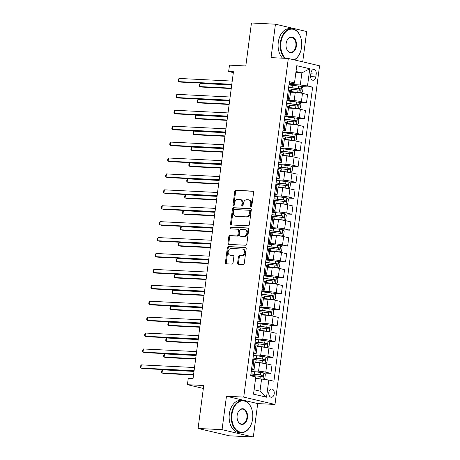 <?xml version="1.0" encoding="UTF-8"?>
<svg xmlns="http://www.w3.org/2000/svg" width="460" height="460" viewBox="0 0 460 460"><rect width="100%" height="100%" fill="white"/><g stroke="black" fill="none" stroke-linecap="round" stroke-linejoin="round"><path stroke-width="0.69" d="M251.079 206.54A0.885 0.655 -76.8 0 0 251.85 205.7L253.598 192.424A1.265 0.937 -76.8 0 0 252.948 191.147A1.265 0.937 -76.8 0 0 252.822 191.13L235.871 190.285A1.265 0.937 -76.8 0 0 234.761 191.486L233.013 204.763A0.885 0.655 -76.8 0 0 234.335 204.827L234.56 203.113A4.048 2.996 -76.8 0 1 238.102 199.261L239.516 199.329A4.048 2.996 -76.8 0 1 239.913 199.387A4.048 2.996 -76.8 0 1 242 203.481L241.776 205.2A0.885 0.655 -76.8 0 0 243.093 205.263L243.317 203.544A4.048 2.996 -76.8 0 1 246.859 199.697L248.273 199.767A4.048 2.996 -76.8 0 1 248.67 199.824A4.048 2.996 -76.8 0 1 250.757 203.918L250.533 205.637A0.885 0.655 -76.8 0 0 251.079 206.54M274.217 393.76A4.128 2.754 92.9 0 0 271.716 389.005A4.128 2.754 92.9 0 0 268.812 392.495A4.128 2.754 92.9 0 0 271.308 397.25A4.128 2.754 92.9 0 0 274.217 393.76M237.607 263.131A1.265 0.937 -76.8 0 0 238.263 264.414A1.265 0.937 -76.8 0 0 238.383 264.431L243.139 264.667A1.265 0.937 -76.8 0 0 244.248 263.465L246.186 248.716A1.265 0.937 -76.8 0 0 245.536 247.44A1.265 0.937 -76.8 0 0 245.41 247.422L228.459 246.577A1.265 0.937 -76.8 0 0 227.355 247.779L225.411 262.528A1.265 0.937 -76.8 0 0 226.061 263.804A1.265 0.937 -76.8 0 0 226.188 263.821L231.932 264.109A1.265 0.937 -76.8 0 0 233.042 262.907L233.87 256.594A1.265 0.937 -76.8 0 0 233.22 255.317A1.265 0.937 -76.8 0 0 233.093 255.3L230.247 255.156A3.387 2.501 -76.8 0 1 229.908 255.11A3.387 2.501 -76.8 0 1 228.2 251.465A3.387 2.501 -76.8 0 1 231.127 248.469L242.282 249.027A3.387 2.501 -76.8 0 1 242.615 249.073A3.387 2.501 -76.8 0 1 244.329 252.718A3.387 2.501 -76.8 0 1 241.402 255.714L239.545 255.622A1.265 0.937 -76.8 0 0 238.441 256.824L237.607 263.131L238.452 263.333A1.265 0.937 -76.8 0 0 238.797 264.448M302.709 61.853L306.699 31.533L275.442 24.196L251.453 23L245.801 65.964L229.488 65.153L228.649 71.518L233.45 71.76L193.056 378.563L188.261 378.327L187.421 384.692L203.349 388.43M222.059 429.663L253.316 437L257.715 403.581L226.464 396.244L222.059 429.663L198.076 428.467L203.734 385.503L187.421 384.692M226.464 396.244L243.731 397.106L288.311 58.472L319.568 65.809L274.988 404.443L243.731 397.106M275.442 24.196L271.043 57.615L288.311 58.472M248.256 225.802A1.265 0.937 -76.8 0 0 249.366 224.601L251.304 209.858A1.265 0.937 -76.8 0 0 250.654 208.575A1.265 0.937 -76.8 0 0 250.527 208.558L233.577 207.713A1.265 0.937 -76.8 0 0 232.467 208.915L230.529 223.663A1.265 0.937 -76.8 0 0 231.179 224.94A1.265 0.937 -76.8 0 0 231.305 224.957L248.256 225.802M248.745 229.287L246.807 244.03A1.265 0.937 -76.8 0 1 245.697 245.237L228.746 244.392A1.265 0.937 -76.8 0 1 228.62 244.375A1.265 0.937 -76.8 0 1 227.97 243.093L228.798 236.785A1.265 0.937 -76.8 0 1 229.908 235.583L236.779 235.922A1.265 0.937 -76.8 0 0 237.889 234.721L238.441 230.535A1.265 0.937 -76.8 0 0 237.785 229.258A1.265 0.937 -76.8 0 0 237.659 229.235L230.506 228.879A0.885 0.655 -76.8 0 1 230.736 227.131L247.969 227.987A1.265 0.937 -76.8 0 1 248.095 228.011A1.265 0.937 -76.8 0 1 248.745 229.287M253.316 437L229.333 435.804L198.076 428.467M310.977 72.847L310.609 75.647A3.996 2.668 92.9 0 0 313.03 80.258A3.996 2.668 92.9 0 0 315.847 76.877L316.216 74.077A3.996 2.668 92.9 0 0 313.795 69.471A3.996 2.668 92.9 0 0 310.977 72.847M289.19 83.254L294.043 83.496L294.503 82.892L289.392 81.69L250.677 375.768L255.789 376.97L253.523 394.157L266.536 397.21L259.986 391.132L261.579 379.04L255.553 378.735M294.503 82.892L296.769 65.705L309.775 68.758L307.51 85.945L300.294 84.962L289.035 84.404M301.565 86.595L312.622 87.147L307.51 85.945M312.622 87.147L273.907 381.219L268.795 380.023L266.536 397.21M257.715 403.581L274.988 404.443M228.649 71.518L233.335 72.617M295.86 72.571L301.886 72.87L296.004 71.49M300.294 84.962L301.886 72.87L309.775 68.758M263.856 373.031L270.882 373.382L265.771 372.186A5.158 0.466 -172.5 0 0 258.555 371.197L251.327 370.841M270.882 373.382L271.975 365.108L266.863 363.906A5.158 0.466 -172.5 0 0 259.647 362.923L254.949 362.693M265.949 357.121L272.981 357.472L267.869 356.27A5.158 0.466 -172.5 0 0 260.653 355.287L253.42 354.924M272.981 357.472L274.068 349.197L268.956 347.996A5.158 0.466 -172.5 0 0 261.74 347.012L257.042 346.777M268.048 341.205L275.074 341.556L269.962 340.36A5.158 0.466 -172.5 0 0 262.746 339.371L255.518 339.014M275.074 341.556L276.161 333.281L271.055 332.08A5.158 0.466 -172.5 0 0 263.833 331.096L259.141 330.866M270.141 325.295L277.167 325.645L272.055 324.444A5.158 0.466 -172.5 0 0 264.839 323.46L257.611 323.098M277.167 325.645L278.26 317.371L273.148 316.169A5.158 0.466 -172.5 0 0 265.932 315.186L261.234 314.95M272.239 309.379L279.266 309.729L274.154 308.528A5.158 0.466 -172.5 0 0 266.938 307.544L259.704 307.188M279.266 309.729L280.353 301.455L275.241 300.253A5.158 0.466 -172.5 0 0 268.025 299.27L263.333 299.04M274.332 293.468L281.359 293.819L276.247 292.617A5.158 0.466 -172.5 0 0 269.031 291.634L261.803 291.272M281.359 293.819L282.446 285.545L277.34 284.343A5.158 0.466 -172.5 0 0 270.118 283.36L265.426 283.124M276.425 277.552L283.452 277.903L278.34 276.702A5.158 0.466 -172.5 0 0 271.124 275.718L263.896 275.362M283.452 277.903L284.544 269.629L279.433 268.427A5.158 0.466 -172.5 0 0 272.216 267.444L267.519 267.208M278.524 261.642L285.551 261.993L280.439 260.791A5.158 0.466 -172.5 0 0 273.223 259.808L265.989 259.446M285.551 261.993L286.637 253.713L281.526 252.517A5.158 0.466 -172.5 0 0 274.309 251.534L269.617 251.298M280.617 245.726L287.644 246.077L282.532 244.875A5.158 0.466 -172.5 0 0 275.316 243.892L268.088 243.535M287.644 246.077L288.73 237.803L283.624 236.601A5.158 0.466 -172.5 0 0 276.408 235.618L271.71 235.382M282.71 229.816L289.737 230.167L284.631 228.965A5.158 0.466 -172.5 0 0 277.409 227.982L270.181 227.619M289.737 230.167L290.829 221.887L285.717 220.691A5.158 0.466 -172.5 0 0 278.501 219.708L273.803 219.472M284.809 213.9L291.835 214.251L286.724 213.049A5.158 0.466 -172.5 0 0 279.507 212.066L272.274 211.709M291.835 214.251L292.922 205.976L287.81 204.775A5.158 0.466 -172.5 0 0 280.594 203.791L275.902 203.556M286.902 197.99L293.928 198.34L288.817 197.139A5.158 0.466 -172.5 0 0 281.601 196.155L274.373 195.793M293.928 198.34L295.015 190.06L289.909 188.864A5.158 0.466 -172.5 0 0 282.693 187.881L277.995 187.645M288.995 182.074L296.022 182.424L290.915 181.223A5.158 0.466 -172.5 0 0 283.693 180.239L276.466 179.883M296.022 182.424L297.114 174.15L292.002 172.948A5.158 0.466 -172.5 0 0 284.786 171.965L280.088 171.73M291.094 166.163L298.12 166.514L293.008 165.312A5.158 0.466 -172.5 0 0 285.792 164.329L278.559 163.967M298.12 166.514L299.207 158.234L294.095 157.038A5.158 0.466 -172.5 0 0 286.879 156.055L282.187 155.819M293.187 150.248L300.213 150.598L295.101 149.396A5.158 0.466 -172.5 0 0 287.885 148.413L280.657 148.057M300.213 150.598L301.306 142.324L296.194 141.122A5.158 0.466 -172.5 0 0 288.978 140.139L284.28 139.903M295.28 134.337L302.306 134.688L297.2 133.486A5.158 0.466 -172.5 0 0 289.984 132.503L282.75 132.141M302.306 134.688L303.399 126.408L298.287 125.212A5.158 0.466 -172.5 0 0 291.071 124.229L286.373 123.993M297.378 118.421L304.405 118.772L299.293 117.57A5.158 0.466 -172.5 0 0 292.077 116.587L284.849 116.23M304.405 118.772L305.492 110.498L300.38 109.296A5.158 0.466 -172.5 0 0 293.164 108.313L288.472 108.077M299.471 102.511L306.498 102.856L301.386 101.66A5.158 0.466 -172.5 0 0 294.17 100.677L286.942 100.314M306.498 102.856L307.591 94.582L302.479 93.386A5.158 0.466 -172.5 0 0 295.262 92.402L290.565 92.167M254.104 389.752L259.986 391.132M287.092 99.165L287.92 99.205A5.158 0.466 -172.5 0 0 289.656 99.09A5.158 0.466 -172.5 0 0 288.38 98.607L287.201 98.331M284.999 115.08L285.827 115.121A5.158 0.466 -172.5 0 0 287.558 115A5.158 0.466 -172.5 0 0 286.287 114.517L285.108 114.241M282.9 130.991L283.728 131.031A5.158 0.466 -172.5 0 0 285.464 130.916A5.158 0.466 -172.5 0 0 284.188 130.433L283.015 130.157M280.807 146.907L281.635 146.947A5.158 0.466 -172.5 0 0 283.371 146.826A5.158 0.466 -172.5 0 0 282.095 146.343L280.916 146.067M278.714 162.817L279.542 162.857A5.158 0.466 -172.5 0 0 281.273 162.742A5.158 0.466 -172.5 0 0 279.996 162.259L278.823 161.983M276.615 178.733L277.443 178.773A5.158 0.466 -172.5 0 0 279.18 178.652A5.158 0.466 -172.5 0 0 277.903 178.169L276.73 177.893M274.522 194.643L275.35 194.689A5.158 0.466 -172.5 0 0 277.087 194.568A5.158 0.466 -172.5 0 0 275.81 194.085L274.631 193.809M272.429 210.559L273.257 210.599A5.158 0.466 -172.5 0 0 274.988 210.479A5.158 0.466 -172.5 0 0 273.711 209.996L272.538 209.72M270.33 226.469L271.158 226.515A5.158 0.466 -172.5 0 0 272.895 226.395A5.158 0.466 -172.5 0 0 271.618 225.912L270.445 225.636M268.237 242.385L269.065 242.426A5.158 0.466 -172.5 0 0 270.796 242.305A5.158 0.466 -172.5 0 0 269.525 241.822L268.347 241.546M266.144 258.296L266.972 258.342A5.158 0.466 -172.5 0 0 268.703 258.221A5.158 0.466 -172.5 0 0 267.427 257.738L266.254 257.462M264.046 274.212L264.874 274.252A5.158 0.466 -172.5 0 0 266.61 274.131A5.158 0.466 -172.5 0 0 265.334 273.648L264.155 273.372M261.953 290.122L262.781 290.168A5.158 0.466 -172.5 0 0 264.511 290.047A5.158 0.466 -172.5 0 0 263.241 289.564L262.062 289.288M259.86 306.038L260.682 306.078A5.158 0.466 -172.5 0 0 262.418 305.957A5.158 0.466 -172.5 0 0 261.142 305.474L259.969 305.198M257.761 321.948L258.589 321.994A5.158 0.466 -172.5 0 0 260.325 321.873A5.158 0.466 -172.5 0 0 259.049 321.391L257.87 321.115M255.668 337.864L256.496 337.904A5.158 0.466 -172.5 0 0 258.227 337.784A5.158 0.466 -172.5 0 0 256.956 337.301L255.777 337.025M253.575 353.774L254.397 353.82A5.158 0.466 -172.5 0 0 256.134 353.7A5.158 0.466 -172.5 0 0 254.857 353.217L253.684 352.941M251.476 369.69L252.304 369.731A5.158 0.466 -172.5 0 0 254.041 369.61A5.158 0.466 -172.5 0 0 252.764 369.127L251.585 368.851M289.656 99.09L290.743 90.81A5.158 0.466 -172.5 0 0 289.466 90.332L288.293 90.056M287.558 115L288.65 106.726A5.158 0.466 -172.5 0 0 287.373 106.243L286.195 105.967M285.464 130.916L286.551 122.636A5.158 0.466 -172.5 0 0 285.28 122.159L284.102 121.883M283.371 146.826L284.458 138.552A5.158 0.466 -172.5 0 0 283.182 138.069L282.009 137.793M281.273 162.742L282.365 154.462A5.158 0.466 -172.5 0 0 281.089 153.985L279.91 153.709M279.18 178.652L280.267 170.378A5.158 0.466 -172.5 0 0 278.996 169.895L277.817 169.619M277.087 194.568L278.173 186.294A5.158 0.466 -172.5 0 0 276.897 185.811L275.724 185.535M274.988 210.479L276.08 202.204A5.158 0.466 -172.5 0 0 274.804 201.721L273.625 201.445M272.895 226.395L273.982 218.12A5.158 0.466 -172.5 0 0 272.711 217.637L271.532 217.361M270.796 242.305L271.889 234.031A5.158 0.466 -172.5 0 0 270.612 233.548L269.439 233.272M268.703 258.221L269.796 249.947A5.158 0.466 -172.5 0 0 268.519 249.464L267.34 249.188M266.61 274.131L267.697 265.857A5.158 0.466 -172.5 0 0 266.42 265.374L265.248 265.098M264.511 290.047L265.604 281.773A5.158 0.466 -172.5 0 0 264.327 281.29L263.154 281.014M262.418 305.957L263.511 297.683A5.158 0.466 -172.5 0 0 262.234 297.2L261.056 296.924M260.325 321.873L261.412 313.599A5.158 0.466 -172.5 0 0 260.136 313.116L258.963 312.84M258.227 337.784L259.319 329.509A5.158 0.466 -172.5 0 0 258.043 329.026L256.87 328.75M256.134 353.7L257.22 345.425A5.158 0.466 -172.5 0 0 255.95 344.942L254.771 344.666M254.041 369.61L255.127 361.336A5.158 0.466 -172.5 0 0 253.851 360.853L252.678 360.577M261.579 379.04L268.795 380.023M251.465 206.413A0.885 0.655 -76.8 0 1 251.378 205.833L251.603 204.113A4.048 2.996 -76.8 0 0 249.515 200.025L248.67 199.824M239.913 199.387L240.758 199.588A4.048 2.996 -76.8 0 1 242.845 203.677L242.621 205.396A0.885 0.655 -76.8 0 0 242.702 205.976M253.259 191.302L236.716 190.48A1.265 0.937 -76.8 0 0 235.606 191.682L233.858 204.959A0.885 0.655 -76.8 0 0 233.944 205.539M250.959 208.736L234.422 207.914A1.265 0.937 -76.8 0 0 233.312 209.116L231.374 223.859A1.265 0.937 -76.8 0 0 231.713 224.98M249.803 211.163A0.885 0.655 -76.8 0 0 249.262 210.255L234.381 209.518A0.885 0.655 -76.8 0 0 233.605 210.358L233.369 212.169A4.048 2.996 -76.8 0 0 235.457 216.263A4.048 2.996 -76.8 0 0 235.853 216.321L246.025 216.827A4.048 2.996 -76.8 0 0 249.567 212.974L249.803 211.163L250.648 211.364A0.885 0.655 -76.8 0 0 250.108 210.456L249.429 210.295M235.457 216.263L236.302 216.459A4.048 2.996 -76.8 0 0 236.699 216.516L235.853 216.321M250.648 211.364L250.412 213.175A4.048 2.996 -76.8 0 1 246.87 217.022L236.699 216.516M238.504 229.436A1.265 0.937 -76.8 0 1 238.631 229.454A1.265 0.937 -76.8 0 1 239.286 230.73L238.734 234.916A1.265 0.937 -76.8 0 1 237.624 236.124L230.753 235.779A1.265 0.937 -76.8 0 0 229.643 236.98L228.815 243.294A1.265 0.937 -76.8 0 0 229.155 244.409M248.406 228.166L231.581 227.332A0.885 0.655 -76.8 0 0 230.995 228.907M243.915 236.279A3.387 2.501 -76.8 0 0 246.842 233.283A3.387 2.501 -76.8 0 0 245.128 229.638A3.387 2.501 -76.8 0 0 244.795 229.592L240.862 229.396A1.265 0.937 -76.8 0 0 239.758 230.598L239.206 234.784A1.265 0.937 -76.8 0 0 239.861 236.066A1.265 0.937 -76.8 0 0 239.982 236.083L244.76 236.474A3.387 2.501 -76.8 0 0 247.687 233.484A3.387 2.501 -76.8 0 0 245.973 229.839L245.128 229.638M240.586 236.221A1.265 0.937 -76.8 0 0 240.706 236.262A1.265 0.937 -76.8 0 0 240.827 236.279L239.982 236.083M244.76 236.474L240.827 236.279M242.615 249.073L243.461 249.274A3.387 2.501 -76.8 0 1 245.174 252.919A3.387 2.501 -76.8 0 1 242.247 255.909L240.39 255.817A1.265 0.937 -76.8 0 0 239.28 257.019L238.452 263.333M229.908 255.11L230.753 255.306A3.387 2.501 -76.8 0 0 231.087 255.352L230.247 255.156M233.525 255.478L231.087 255.352M245.847 247.601L229.304 246.773A1.265 0.937 -76.8 0 0 228.194 247.98L226.257 262.723A1.265 0.937 -76.8 0 0 226.602 263.844M290.622 91.73A8.188 0.736 -172.5 0 1 291.732 91.856L300.662 92.885L302.519 92.011L303.019 88.193L301.501 86.52A3.415 0.31 -172.5 0 0 298.523 86.037L292.336 85.307A9.861 0.891 -172.5 0 0 288.96 84.973M300.662 92.885A3.415 0.31 -172.5 0 0 297.683 92.402L291.502 91.672A9.861 0.891 -172.5 0 0 290.645 91.574M288.443 88.918A9.861 0.891 7.5 0 1 291.818 89.257L298.005 89.982A3.415 0.31 7.5 0 1 300.23 90.315C301.104 89.965 301.168 89.459 300.432 88.786A3.415 0.31 -172.5 0 0 298.207 88.452L292.019 87.728A9.861 0.891 -172.5 0 0 288.644 87.388M288.621 87.567A8.188 0.736 7.5 0 1 292.255 87.912L299.046 88.717L299.632 89.838M231.708 84.968L200.169 83.398L199.749 86.578L201.859 87.078L231.236 88.538M200.169 83.398L199.427 84.439L199.261 85.709L199.749 86.578L231.288 88.153M231.8 84.272L178.63 81.621L179.049 78.441L232.219 81.087M231.748 84.657L180.74 82.116L178.63 81.621L178.141 80.753L178.308 79.482L179.049 78.441M288.529 107.646A8.188 0.736 -172.5 0 1 289.639 107.766L298.569 108.801L300.426 107.922L300.926 104.104L299.402 102.436A3.415 0.31 -172.5 0 0 296.43 101.948L290.243 101.223A9.861 0.891 -172.5 0 0 286.867 100.884M298.569 108.801A3.415 0.31 -172.5 0 0 295.59 108.313L289.403 107.588A9.861 0.891 -172.5 0 0 288.546 107.49M286.344 104.834A9.861 0.891 7.5 0 1 289.725 105.167L295.906 105.898A3.415 0.31 7.5 0 1 298.132 106.225C299.006 105.88 299.075 105.369 298.333 104.702A3.415 0.31 -172.5 0 0 296.108 104.368L289.926 103.638A9.861 0.891 -172.5 0 0 286.545 103.304M286.522 103.483A8.188 0.736 7.5 0 1 290.156 103.822L296.953 104.633L297.539 105.754M229.615 100.884L198.07 99.308L197.65 102.494L199.767 102.988L229.143 104.454M198.07 99.308L197.334 100.349L197.167 101.626L197.65 102.494L229.195 104.063M286.43 123.556A8.188 0.736 -172.5 0 1 287.546 123.682L296.47 124.712L298.327 123.838L298.833 120.02L297.309 118.346A3.415 0.31 -172.5 0 0 294.331 117.863L288.15 117.133A9.861 0.891 -172.5 0 0 284.769 116.8M296.47 124.712A3.415 0.31 -172.5 0 0 293.497 124.229L287.31 123.498A9.861 0.891 -172.5 0 0 286.453 123.401M284.251 120.744A9.861 0.891 7.5 0 1 287.627 121.084L293.813 121.808A3.415 0.31 7.5 0 1 296.039 122.141C296.913 121.791 296.982 121.285 296.24 120.612A3.415 0.31 -172.5 0 0 294.015 120.278L287.828 119.554A9.861 0.891 -172.5 0 0 284.452 119.215M284.43 119.399A8.188 0.736 7.5 0 1 288.063 119.738L294.86 120.543L295.441 121.664M227.516 116.794L195.977 115.224L195.558 118.404L197.668 118.904L227.05 120.365M195.977 115.224L195.236 116.265L195.069 117.536L195.558 118.404L227.102 119.979M284.337 139.472A8.188 0.736 -172.5 0 1 285.447 139.593L294.377 140.628L296.234 139.748L296.734 135.93L295.216 134.262A3.415 0.31 -172.5 0 0 292.238 133.774L286.051 133.049A9.861 0.891 -172.5 0 0 282.676 132.71M294.377 140.628A3.415 0.31 -172.5 0 0 291.398 140.139L285.217 139.415A9.861 0.891 -172.5 0 0 284.361 139.317M282.158 136.66A9.861 0.891 7.5 0 1 285.533 136.994L291.72 137.724A3.415 0.31 7.5 0 1 293.946 138.052C294.82 137.707 294.883 137.195 294.147 136.528A3.415 0.31 -172.5 0 0 291.922 136.195L285.735 135.464A9.861 0.891 -172.5 0 0 282.359 135.131M282.336 135.309A8.188 0.736 7.5 0 1 285.97 135.648L292.761 136.459L293.348 137.58M225.423 132.71L193.884 131.135L193.464 134.32L195.575 134.814L224.952 136.281M193.884 131.135L193.142 132.175L192.976 133.452L193.464 134.32L225.003 135.89M229.707 100.182L176.536 97.537L176.951 94.352L230.126 97.002M229.655 100.573L178.647 98.032L176.536 97.537L176.048 96.669L176.214 95.392L176.951 94.352M227.608 116.098L174.438 113.447L174.857 110.268L228.028 112.913M227.556 116.483L176.554 113.942L174.438 113.447L173.949 112.579L174.121 111.308L174.857 110.268M225.515 132.008L172.345 129.363L172.764 126.178L225.935 128.829M225.463 132.399L174.455 129.858L172.345 129.363L171.856 128.495L172.023 127.219L172.764 126.178M282.244 155.382A8.188 0.736 -172.5 0 1 283.354 155.509L292.284 156.538L294.141 155.664L294.641 151.846L293.118 150.173A3.415 0.31 -172.5 0 0 290.145 149.69L283.958 148.959A9.861 0.891 -172.5 0 0 280.583 148.626M292.284 156.538A3.415 0.31 -172.5 0 0 289.305 156.055L283.118 155.325A9.861 0.891 -172.5 0 0 282.262 155.227M280.059 152.57A9.861 0.891 7.5 0 1 283.44 152.91L289.622 153.634A3.415 0.31 7.5 0 1 291.847 153.968C292.721 153.617 292.79 153.111 292.048 152.438A3.415 0.31 -172.5 0 0 289.823 152.105L283.642 151.38A9.861 0.891 -172.5 0 0 280.261 151.041M280.238 151.225A8.188 0.736 7.5 0 1 283.872 151.564L290.668 152.369L291.255 153.49M223.33 148.62L191.785 147.05L191.366 150.23L193.482 150.73L222.858 152.191M191.785 147.05L191.049 148.091L190.877 149.362L191.366 150.23L222.91 151.806M223.422 147.924L170.252 145.274L170.666 142.094L223.842 144.739M223.37 148.31L172.362 145.768L170.252 145.274L169.763 144.405L169.93 143.135L170.666 142.094M294.043 59.817A15.732 10.488 92.9 0 0 300.276 52.325A15.732 10.488 92.9 0 0 301.553 47.271A15.732 10.488 92.9 0 0 300.978 38.312A15.732 10.488 92.9 0 0 290.243 29.279A15.732 10.488 92.9 0 0 280.945 42.429A15.732 10.488 92.9 0 0 285.476 58.334M284.677 58.293A16.117 10.747 -87.1 0 1 280.399 42.36A16.117 10.747 -87.1 0 1 291.761 28.738A16.117 10.747 -87.1 0 1 300.926 38.14A16.117 10.747 -87.1 0 1 300.949 38.226M296.401 46.057A7.866 5.244 -87.1 0 1 291.749 52.636A7.866 5.244 -87.1 0 1 286.385 48.122A7.866 5.244 -87.1 0 1 286.097 43.642A7.866 5.244 -87.1 0 1 286.735 41.112A7.866 5.244 -87.1 0 1 293.129 37.404A7.866 5.244 -87.1 0 1 296.401 46.057M286.361 48.03A7.481 4.985 92.9 0 0 290.588 52.308A7.481 4.985 92.9 0 0 295.86 45.989A7.481 4.985 92.9 0 0 291.335 37.369A7.481 4.985 92.9 0 0 286.701 41.199M282.566 58.184A16.117 10.747 -87.1 0 1 278.288 42.251A16.117 10.747 -87.1 0 1 289.65 28.635L291.761 28.738M300.248 52.405A16.117 10.747 -87.1 0 1 300.213 52.492A16.117 10.747 -87.1 0 1 294.365 59.892M252.615 419.002A15.732 10.488 92.9 0 0 252.034 410.044A15.732 10.488 92.9 0 0 241.304 401.011A15.732 10.488 92.9 0 0 232.001 414.161A15.732 10.488 92.9 0 0 238.544 431.48A15.732 10.488 92.9 0 0 251.338 424.057A15.732 10.488 92.9 0 0 252.615 419.002M251.304 424.137A16.117 10.747 -87.1 0 1 251.275 424.223A16.117 10.747 -87.1 0 1 241.218 432.664A16.117 10.747 -87.1 0 1 231.46 414.092A16.117 10.747 -87.1 0 1 242.822 400.47A16.117 10.747 -87.1 0 1 251.988 409.871A16.117 10.747 -87.1 0 1 252.011 409.958M247.463 417.795A7.866 5.244 -87.1 0 1 242.811 424.367A7.866 5.244 -87.1 0 1 237.446 419.853A7.866 5.244 -87.1 0 1 237.153 415.374A7.866 5.244 -87.1 0 1 237.791 412.844A7.866 5.244 -87.1 0 1 244.191 409.135A7.866 5.244 -87.1 0 1 247.463 417.795M237.423 419.761A7.481 4.985 92.9 0 0 241.649 424.039A7.481 4.985 92.9 0 0 246.922 417.72A7.481 4.985 92.9 0 0 242.391 409.101A7.481 4.985 92.9 0 0 237.762 412.93M241.218 432.664L239.108 432.561A16.117 10.747 -87.1 0 1 229.35 413.983A16.117 10.747 -87.1 0 1 240.712 400.367L242.822 400.47M280.146 171.298A8.188 0.736 -172.5 0 1 281.261 171.419L290.185 172.454L292.042 171.574L292.548 167.756L291.025 166.089A3.415 0.31 -172.5 0 0 288.046 165.6L281.865 164.875A9.861 0.891 -172.5 0 0 278.484 164.536M290.185 172.454A3.415 0.31 -172.5 0 0 287.212 171.965L281.025 171.241A9.861 0.891 -172.5 0 0 280.169 171.143M277.966 168.486A9.861 0.891 7.5 0 1 281.342 168.82L287.529 169.55A3.415 0.31 7.5 0 1 289.754 169.878C290.628 169.533 290.697 169.021 289.955 168.354A3.415 0.31 -172.5 0 0 287.73 168.021L281.543 167.296A9.861 0.891 -172.5 0 0 278.168 166.957M278.145 167.135A8.188 0.736 7.5 0 1 281.779 167.474L288.575 168.285L289.156 169.406M221.231 164.536L189.692 162.961L189.273 166.146L191.383 166.641L220.765 168.107M189.692 162.961L188.951 164.007L188.784 165.278L189.273 166.146L220.811 167.716M278.053 187.208A8.188 0.736 -172.5 0 1 279.162 187.335L288.092 188.364L289.95 187.49L290.45 183.672L288.932 181.999A3.415 0.31 -172.5 0 0 285.953 181.516L279.766 180.786A9.861 0.891 -172.5 0 0 276.391 180.452M288.092 188.364A3.415 0.31 -172.5 0 0 285.114 187.881L278.933 187.151A9.861 0.891 -172.5 0 0 278.07 187.053M275.873 184.397A9.861 0.891 7.5 0 1 279.249 184.736L285.436 185.46A3.415 0.31 7.5 0 1 287.661 185.794C288.535 185.443 288.598 184.937 287.862 184.264A3.415 0.31 -172.5 0 0 285.637 183.931L279.45 183.206A9.861 0.891 -172.5 0 0 276.075 182.867M276.052 183.051A8.188 0.736 7.5 0 1 279.686 183.39L286.476 184.195L287.063 185.317M219.138 180.446L187.599 178.877L187.18 182.056L189.29 182.557L218.667 184.017M187.599 178.877L186.858 179.917L186.691 181.188L187.18 182.056L218.718 183.632M275.96 203.124A8.188 0.736 -172.5 0 1 277.07 203.245L285.999 204.28L287.856 203.4L288.357 199.583L286.833 197.915A3.415 0.31 -172.5 0 0 283.86 197.426L277.673 196.702A9.861 0.891 -172.5 0 0 274.298 196.362M285.999 204.28A3.415 0.31 -172.5 0 0 283.021 203.791L276.834 203.067A9.861 0.891 -172.5 0 0 275.977 202.969M273.775 200.313A9.861 0.891 7.5 0 1 277.156 200.646L283.337 201.376A3.415 0.31 7.5 0 1 285.562 201.704C286.436 201.359 286.505 200.847 285.763 200.18A3.415 0.31 -172.5 0 0 283.538 199.847L277.357 199.123A9.861 0.891 -172.5 0 0 273.976 198.783M273.953 198.961A8.188 0.736 7.5 0 1 277.587 199.301L284.383 200.111L284.97 201.233M217.045 196.362L185.501 194.787L185.081 197.972L187.197 198.467L216.574 199.933M185.501 194.787L184.765 195.833L184.592 197.104L185.081 197.972L216.625 199.542M273.861 219.04A8.188 0.736 -172.5 0 1 274.976 219.161L283.9 220.19L285.758 219.316L286.264 215.498L284.74 213.825A3.415 0.31 -172.5 0 0 281.761 213.342L275.58 212.612A9.861 0.891 -172.5 0 0 272.199 212.278M283.9 220.19A3.415 0.31 -172.5 0 0 280.922 219.708L274.741 218.977A9.861 0.891 -172.5 0 0 273.884 218.88M271.682 216.223A9.861 0.891 7.5 0 1 275.057 216.562L281.244 217.287A3.415 0.31 7.5 0 1 283.469 217.62C284.343 217.269 284.412 216.763 283.67 216.091A3.415 0.31 -172.5 0 0 281.445 215.757L275.258 215.033A9.861 0.891 -172.5 0 0 271.883 214.693M271.86 214.877A8.188 0.736 7.5 0 1 275.494 215.217L282.29 216.022L282.871 217.143M214.946 212.273L183.408 210.703L182.988 213.883L185.098 214.383L214.481 215.843M183.408 210.703L182.666 211.744L182.499 213.014L182.988 213.883L214.527 215.458M271.768 234.951A8.188 0.736 -172.5 0 1 272.878 235.071L281.808 236.106L283.665 235.232L284.165 231.409L282.647 229.741A3.415 0.31 -172.5 0 0 279.668 229.252L273.481 228.528A9.861 0.891 -172.5 0 0 270.106 228.189M281.808 236.106A3.415 0.31 -172.5 0 0 278.829 235.618L272.642 234.893A9.861 0.891 -172.5 0 0 271.785 234.795M269.589 232.139A9.861 0.891 7.5 0 1 272.964 232.472L279.145 233.203A3.415 0.31 7.5 0 1 281.37 233.53C282.25 233.185 282.313 232.674 281.572 232.007A3.415 0.31 -172.5 0 0 279.346 231.673L273.165 230.949A9.861 0.891 -172.5 0 0 269.79 230.609M269.767 230.788A8.188 0.736 7.5 0 1 273.401 231.127L280.192 231.938L280.778 233.059M212.853 228.189L181.309 226.613L180.895 229.799L183.005 230.293L212.382 231.759M181.309 226.613L180.573 227.66L180.406 228.93L180.895 229.799L212.434 231.368M221.323 163.835L168.153 161.19L168.573 158.004L221.743 160.655M221.271 164.226L170.263 161.684L168.153 161.19L167.664 160.321L167.831 159.045L168.573 158.004M219.23 179.751L166.06 177.1L166.48 173.92L219.65 176.565M219.178 180.136L168.17 177.594L166.06 177.1L165.571 176.232L165.738 174.961L166.48 173.92M217.137 195.661L163.961 193.016L164.381 189.83L217.551 192.481M217.085 196.052L166.077 193.511L163.961 193.016L163.478 192.148L163.645 190.871L164.381 189.83M215.038 211.577L161.868 208.926L162.288 205.746L215.458 208.391M214.987 211.962L163.978 209.421L161.868 208.926L161.38 208.058L161.546 206.787L162.288 205.746M212.945 227.487L159.775 224.842L160.195 221.657L213.365 224.308M212.894 227.878L161.886 225.337L159.775 224.842L159.286 223.974L159.453 222.697L160.195 221.657M269.675 250.867A8.188 0.736 -172.5 0 1 270.785 250.987L279.709 252.017L281.572 251.143L282.072 247.325L280.548 245.651A3.415 0.31 -172.5 0 0 277.57 245.168L271.388 244.438A9.861 0.891 -172.5 0 0 268.013 244.105M279.709 252.017A3.415 0.31 -172.5 0 0 276.736 251.534L270.549 250.803A9.861 0.891 -172.5 0 0 269.692 250.711M267.49 248.049A9.861 0.891 7.5 0 1 270.871 248.388L277.052 249.113A3.415 0.31 7.5 0 1 279.277 249.446C280.151 249.096 280.22 248.59 279.479 247.917A3.415 0.31 -172.5 0 0 277.253 247.583L271.066 246.859A9.861 0.891 -172.5 0 0 267.691 246.525M267.668 246.704A8.188 0.736 7.5 0 1 271.302 247.043L278.099 247.848L278.685 248.969M210.761 244.099L179.216 242.529L178.796 245.709L180.912 246.209L210.289 247.67M179.216 242.529L178.48 243.57L178.308 244.841L178.796 245.709L210.341 247.284M210.852 243.403L157.677 240.752L158.096 237.573L211.266 240.218M210.801 243.788L159.792 241.247L157.677 240.752L157.193 239.884L157.36 238.613L158.096 237.573M267.576 266.777A8.188 0.736 -172.5 0 1 268.686 266.898L277.616 267.933L279.473 267.059L279.979 263.235L278.455 261.567A3.415 0.31 -172.5 0 0 275.477 261.079L269.295 260.354A9.861 0.891 -172.5 0 0 265.914 260.015M277.616 267.933A3.415 0.31 -172.5 0 0 274.637 267.444L268.456 266.719A9.861 0.891 -172.5 0 0 267.599 266.622M265.397 263.965A9.861 0.891 7.5 0 1 268.772 264.299L274.959 265.029A3.415 0.31 7.5 0 1 277.184 265.357C278.058 265.012 278.127 264.5 277.386 263.833A3.415 0.31 -172.5 0 0 275.161 263.499L268.973 262.775A9.861 0.891 -172.5 0 0 265.598 262.436M265.575 262.614A8.188 0.736 7.5 0 1 269.209 262.953L276.006 263.764L276.586 264.885M208.662 260.015L177.123 258.439L176.703 261.625L178.814 262.119L208.19 263.586M177.123 258.439L176.381 259.486L176.214 260.757L176.703 261.625L208.242 263.195M208.754 259.313L155.583 256.668L156.003 253.483L209.173 256.134M208.702 259.704L157.694 257.163L155.583 256.668L155.095 255.8L155.261 254.524L156.003 253.483M265.483 282.693A8.188 0.736 -172.5 0 1 266.593 282.814L275.523 283.843L277.38 282.969L277.88 279.151L276.362 277.478A3.415 0.31 -172.5 0 0 273.384 276.995L267.197 276.264A9.861 0.891 -172.5 0 0 263.821 275.931M275.523 283.843A3.415 0.31 -172.5 0 0 272.544 283.36L266.357 282.63A9.861 0.891 -172.5 0 0 265.5 282.538M263.304 279.875A9.861 0.891 7.5 0 1 266.679 280.215L272.861 280.939A3.415 0.31 7.5 0 1 275.086 281.273C275.965 280.922 276.029 280.416 275.287 279.743A3.415 0.31 -172.5 0 0 273.062 279.41L266.88 278.685A9.861 0.891 -172.5 0 0 263.505 278.352M263.476 278.53A8.188 0.736 7.5 0 1 267.111 278.869L273.907 279.674L274.493 280.795M206.569 275.925L175.024 274.355L174.61 277.535L176.72 278.036L206.097 279.496M175.024 274.355L174.288 275.396L174.121 276.667L174.61 277.535L206.149 279.111M206.661 275.229L153.49 272.579L153.91 269.399L207.08 272.044M206.609 275.615L155.601 273.079L153.49 272.579L153.002 271.71L153.168 270.44L153.91 269.399M263.385 298.603A8.188 0.736 -172.5 0 1 264.5 298.73L273.424 299.759L275.281 298.885L275.787 295.061L274.263 293.394A3.415 0.31 -172.5 0 0 271.285 292.905L265.104 292.18A9.861 0.891 -172.5 0 0 261.728 291.841M273.424 299.759A3.415 0.31 -172.5 0 0 270.451 299.27L264.264 298.546A9.861 0.891 -172.5 0 0 263.407 298.448M261.205 295.791A9.861 0.891 7.5 0 1 264.58 296.125L270.767 296.855A3.415 0.31 7.5 0 1 272.993 297.183C273.867 296.838 273.936 296.326 273.194 295.659A3.415 0.31 -172.5 0 0 270.969 295.326L264.782 294.601A9.861 0.891 -172.5 0 0 261.406 294.262M261.383 294.44A8.188 0.736 7.5 0 1 265.017 294.779L271.814 295.59L272.4 296.711M204.476 291.841L172.931 290.266L172.511 293.451L174.622 293.946L204.004 295.412M172.931 290.266L172.189 291.312L172.023 292.583L172.511 293.451L204.056 295.021M204.568 291.14L151.392 288.495L151.811 285.309L204.982 287.96M204.516 291.531L153.508 288.989L151.392 288.495L150.909 287.627L151.076 286.35L151.811 285.309M261.291 314.519A8.188 0.736 -172.5 0 1 262.401 314.64L271.331 315.669L273.188 314.795L273.694 310.977L272.17 309.304A3.415 0.31 -172.5 0 0 269.192 308.821L263.005 308.091A9.861 0.891 -172.5 0 0 259.63 307.757M271.331 315.669A3.415 0.31 -172.5 0 0 268.352 315.186L262.171 314.456A9.861 0.891 -172.5 0 0 261.314 314.364M259.112 311.702A9.861 0.891 7.5 0 1 262.487 312.041L268.674 312.766A3.415 0.31 7.5 0 1 270.9 313.099C271.774 312.748 271.843 312.242 271.101 311.57A3.415 0.31 -172.5 0 0 268.876 311.242L262.689 310.511A9.861 0.891 -172.5 0 0 259.313 310.178M259.29 310.356A8.188 0.736 7.5 0 1 262.924 310.695L269.721 311.5L270.302 312.622M202.377 307.751L170.838 306.182L170.418 309.367L172.529 309.862L201.905 311.322M170.838 306.182L170.096 307.222L169.93 308.499L170.418 309.367L201.957 310.937M202.469 307.056L149.299 304.405L149.718 301.225L202.889 303.87M202.417 307.441L151.409 304.905L149.299 304.405L148.81 303.537L148.977 302.266L149.718 301.225M259.198 330.429A8.188 0.736 -172.5 0 1 260.308 330.556L269.238 331.585L271.095 330.711L271.595 326.887L270.072 325.22A3.415 0.31 -172.5 0 0 267.099 324.731L260.912 324.007A9.861 0.891 -172.5 0 0 257.537 323.667M269.238 331.585A3.415 0.31 -172.5 0 0 266.26 331.096L260.072 330.372A9.861 0.891 -172.5 0 0 259.216 330.274M257.019 327.618A9.861 0.891 7.5 0 1 260.394 327.951L266.576 328.681A3.415 0.31 7.5 0 1 268.801 329.009C269.681 328.664 269.744 328.152 269.002 327.485A3.415 0.31 -172.5 0 0 266.777 327.152L260.596 326.428A9.861 0.891 -172.5 0 0 257.22 326.088M257.192 326.266A8.188 0.736 7.5 0 1 260.826 326.606L267.622 327.416L268.209 328.538M200.284 323.667L168.739 322.098L168.326 325.277L170.436 325.772L199.812 327.238M168.739 322.098L168.004 323.138L167.837 324.409L168.326 325.277L199.864 326.847M200.376 322.966L147.206 320.321L147.625 317.135L200.796 319.786M200.324 323.357L149.316 320.815L147.206 320.321L146.717 319.453L146.884 318.176L147.625 317.135M257.1 346.346A8.188 0.736 -172.5 0 1 258.215 346.466L267.139 347.501L268.996 346.622L269.502 342.803L267.979 341.136A3.415 0.31 -172.5 0 0 265 340.647L258.819 339.917A9.861 0.891 -172.5 0 0 255.444 339.584M267.139 347.501A3.415 0.31 -172.5 0 0 264.166 347.012L257.979 346.282A9.861 0.891 -172.5 0 0 257.123 346.19M254.92 343.528A9.861 0.891 7.5 0 1 258.296 343.867L264.483 344.592A3.415 0.31 7.5 0 1 266.708 344.925C267.582 344.574 267.651 344.068 266.909 343.396A3.415 0.31 -172.5 0 0 264.684 343.068L258.497 342.338A9.861 0.891 -172.5 0 0 255.122 342.004M255.099 342.183A8.188 0.736 7.5 0 1 258.733 342.522L265.529 343.327L266.116 344.448M198.185 339.578L166.646 338.008L166.227 341.193L168.337 341.688L197.719 343.148M166.646 338.008L165.905 339.049L165.738 340.325L166.227 341.193L197.771 342.763M198.277 338.882L145.107 336.231L145.527 333.051L198.697 335.697M198.231 339.267L147.223 336.731L145.107 336.231L144.618 335.363L144.791 334.092L145.527 333.051M255.007 362.256A8.188 0.736 -172.5 0 1 256.116 362.382L265.046 363.411L266.904 362.537L267.409 358.714L265.886 357.046A3.415 0.31 -172.5 0 0 262.907 356.558L256.72 355.833A9.861 0.891 -172.5 0 0 253.345 355.494M265.046 363.411A3.415 0.31 -172.5 0 0 262.068 362.923L255.886 362.198A9.861 0.891 -172.5 0 0 255.03 362.1M252.827 359.444A9.861 0.891 7.5 0 1 256.203 359.777L262.39 360.508A3.415 0.31 7.5 0 1 264.615 360.835C265.489 360.49 265.558 359.979 264.816 359.312A3.415 0.31 -172.5 0 0 262.591 358.978L256.404 358.254A9.861 0.891 -172.5 0 0 253.029 357.914M253.006 358.093A8.188 0.736 7.5 0 1 256.64 358.432L263.436 359.243L264.017 360.364M196.092 355.494L164.553 353.924L164.134 357.104L166.244 357.598L195.621 359.065M164.553 353.924L163.812 354.965L163.645 356.235L164.134 357.104L195.672 358.673M196.184 354.792L143.014 352.147L143.434 348.962L196.604 351.612M196.132 355.183L145.124 352.642L143.014 352.147L142.525 351.279L142.692 350.002L143.434 348.962M263.114 379.247L264.81 378.448L265.311 374.63L263.787 372.962A3.415 0.31 -172.5 0 0 260.814 372.473L254.627 371.749A9.861 0.891 -172.5 0 0 251.252 371.41M261.355 379.028A3.415 0.31 -172.5 0 0 259.975 378.839L255.611 378.327M259.469 378.931L255.587 378.476M250.729 375.354A9.861 0.891 7.5 0 1 254.11 375.693L260.291 376.418A3.415 0.31 7.5 0 1 262.516 376.751C263.39 376.401 263.459 375.895 262.717 375.222A3.415 0.31 -172.5 0 0 260.492 374.894L254.311 374.164A9.861 0.891 -172.5 0 0 250.93 373.83M250.907 374.009A8.188 0.736 7.5 0 1 254.541 374.348L261.337 375.153L261.924 376.274M193.999 371.404L162.455 369.834L162.035 373.02L164.151 373.514L193.528 374.975M162.455 369.834L161.719 370.875L161.552 372.151L162.035 373.02L193.579 374.589M194.091 370.708L140.921 368.058L141.341 364.878L194.511 367.523M194.039 371.093L143.031 368.558L140.921 368.058L140.432 367.189L140.599 365.918L141.341 364.878M258.555 371.197L259.647 362.923M260.653 355.287L261.74 347.012M262.746 339.371L263.833 331.096M264.839 323.46L265.932 315.186M266.938 307.544L268.025 299.27M269.031 291.634L270.118 283.36M271.124 275.718L272.216 267.444M273.223 259.808L274.309 251.534M275.316 243.892L276.408 235.618M277.409 227.982L278.501 219.708M279.507 212.066L280.594 203.791M281.601 196.155L282.693 187.881M283.693 180.239L284.786 171.965M285.792 164.329L286.879 156.055M287.885 148.413L288.978 140.139M289.984 132.503L291.071 124.229M292.077 116.587L293.164 108.313M294.17 100.677L295.262 92.402M288.38 98.607L289.466 90.332M301.386 101.66L302.479 93.386M299.293 117.57L300.38 109.296M286.287 114.517L287.373 106.243M297.2 133.486L298.287 125.212M284.188 130.433L285.28 122.159M295.101 149.396L296.194 141.122M282.095 146.343L283.182 138.069M293.008 165.312L294.095 157.038M279.996 162.259L281.089 153.985M290.915 181.223L292.002 172.948M277.903 178.169L278.996 169.895M288.817 197.139L289.909 188.864M275.81 194.085L276.897 185.811M286.724 213.049L287.81 204.775M273.711 209.996L274.804 201.721M284.631 228.965L285.717 220.691M271.618 225.912L272.711 217.637M282.532 244.875L283.624 236.601M269.525 241.822L270.612 233.548M280.439 260.791L281.526 252.517M267.427 257.738L268.519 249.464M278.34 276.702L279.433 268.427M265.334 273.648L266.42 265.374M276.247 292.617L277.34 284.343M263.241 289.564L264.327 281.29M274.154 308.528L275.241 300.253M261.142 305.474L262.234 297.2M272.055 324.444L273.148 316.169M259.049 321.391L260.136 313.116M269.962 340.36L271.055 332.08M256.956 337.301L258.043 329.026M267.869 356.27L268.956 347.996M254.857 353.217L255.95 344.942M265.771 372.186L266.863 363.906M252.764 369.127L253.851 360.853M310.851 73.813L316.216 74.077M310.563 76.613L315.847 76.877M251.603 204.113L250.757 203.918M242.621 205.396L241.776 205.2M242.845 203.677L242 203.481M233.858 204.959L233.013 204.763M235.606 191.682L234.761 191.486M236.716 190.48L235.871 190.285M251.378 205.833L250.533 205.637M231.374 223.859L230.529 223.663M233.312 209.116L232.467 208.915M234.422 207.914L233.577 207.713M246.87 217.022L246.025 216.827M250.412 213.175L249.567 212.974M228.815 243.294L227.97 243.093M229.643 236.98L228.798 236.785M230.753 235.779L229.908 235.583M237.624 236.124L236.779 235.922M238.734 234.916L237.889 234.721M239.286 230.73L238.441 230.535M231.581 227.332L230.736 227.131M239.28 257.019L238.441 256.824M240.39 255.817L239.545 255.622M242.247 255.909L241.402 255.714M226.257 262.723L225.411 262.528M228.194 247.98L227.355 247.779M229.304 246.773L228.459 246.577M300.708 92.868L301.536 86.566M292.019 87.728L292.336 85.307M291.502 91.672L291.818 89.257M298.207 88.452L298.523 86.037M297.683 92.402L298.005 89.982M299.046 88.717L300.432 88.786M298.615 108.778L299.443 102.476M289.926 103.638L290.243 101.223M289.403 107.588L289.725 105.167M296.108 104.368L296.43 101.948M295.59 108.313L295.906 105.898M296.953 104.633L298.333 104.702M296.516 124.695L297.35 118.392M287.828 119.554L288.15 117.133M287.31 123.498L287.627 121.084M294.015 120.278L294.331 117.863M293.497 124.229L293.813 121.808M294.86 120.543L296.24 120.612M294.423 140.605L295.251 134.303M285.735 135.464L286.051 133.049M285.217 139.415L285.533 136.994M291.922 136.195L292.238 133.774M291.398 140.139L291.72 137.724M292.761 136.459L294.147 136.528M292.33 156.521L293.158 150.219M283.642 151.38L283.958 148.959M283.118 155.325L283.44 152.91M289.823 152.105L290.145 149.69M289.305 156.055L289.622 153.634M290.668 152.369L292.048 152.438M290.231 172.431L291.065 166.129M281.543 167.296L281.865 164.875M281.025 171.241L281.342 168.82M287.73 168.021L288.046 165.6M287.212 171.965L287.529 169.55M288.575 168.285L289.955 168.354M288.138 188.347L288.966 182.045M279.45 183.206L279.766 180.786M278.933 187.151L279.249 184.736M285.637 183.931L285.953 181.516M285.114 187.881L285.436 185.46M286.476 184.195L287.862 184.264M286.045 204.257L286.873 197.955M277.357 199.123L277.673 196.702M276.834 203.067L277.156 200.646M283.538 199.847L283.86 197.426M283.021 203.791L283.337 201.376M284.383 200.111L285.763 200.18M283.946 220.173L284.78 213.871M275.258 215.033L275.58 212.612M274.741 218.977L275.057 216.562M281.445 215.757L281.761 213.342M280.922 219.708L281.244 217.287M282.29 216.022L283.67 216.091M281.853 236.083L282.681 229.781M273.165 230.949L273.481 228.528M272.642 234.893L272.964 232.472M279.346 231.673L279.668 229.252M278.829 235.618L279.145 233.203M280.192 231.938L281.572 232.007M279.76 251.999L280.589 245.697M271.066 246.859L271.388 244.438M270.549 250.803L270.871 248.388M277.253 247.583L277.57 245.168M276.736 251.534L277.052 249.113M278.099 247.848L279.479 247.917M277.662 267.91L278.495 261.608M268.973 262.775L269.295 260.354M268.456 266.719L268.772 264.299M275.161 263.499L275.477 261.079M274.637 267.444L274.959 265.029M276.006 263.764L277.386 263.833M275.569 283.826L276.397 277.524M266.88 278.685L267.197 276.264M266.357 282.63L266.679 280.215M273.062 279.41L273.384 276.995M272.544 283.36L272.861 280.939M273.907 279.674L275.287 279.743M273.476 299.736L274.304 293.434M264.782 294.601L265.104 292.18M264.264 298.546L264.58 296.125M270.969 295.326L271.285 292.905M270.451 299.27L270.767 296.855M271.814 295.59L273.194 295.659M271.377 315.652L272.211 309.35M262.689 310.511L263.005 308.091M262.171 314.456L262.487 312.041M268.876 311.242L269.192 308.821M268.352 315.186L268.674 312.766M269.721 311.5L271.101 311.57M269.284 331.562L270.112 325.26M260.596 326.428L260.912 324.007M260.072 330.372L260.394 327.951M266.777 327.152L267.099 324.731M266.26 331.096L266.576 328.681M267.622 327.416L269.002 327.485M267.191 347.478L268.019 341.176M258.497 342.338L258.819 339.917M257.979 346.282L258.296 343.867M264.684 343.068L265 340.647M264.166 347.012L264.483 344.592M265.529 343.327L266.909 343.396M265.092 363.388L265.92 357.086M256.404 358.254L256.72 355.833M255.886 362.198L256.203 359.777M262.591 358.978L262.907 356.558M262.068 362.923L262.39 360.508M263.436 359.243L264.816 359.312M263.005 379.235L263.827 373.002M254.311 374.164L254.627 371.749M253.995 376.55L254.11 375.693M260.492 374.894L260.814 372.473M259.975 378.839L260.291 376.418M261.337 375.153L262.717 375.222M250.194 210.467L249.349 210.272M238.631 229.454L237.785 229.258M240.706 236.262L239.861 236.066"/></g></svg>
